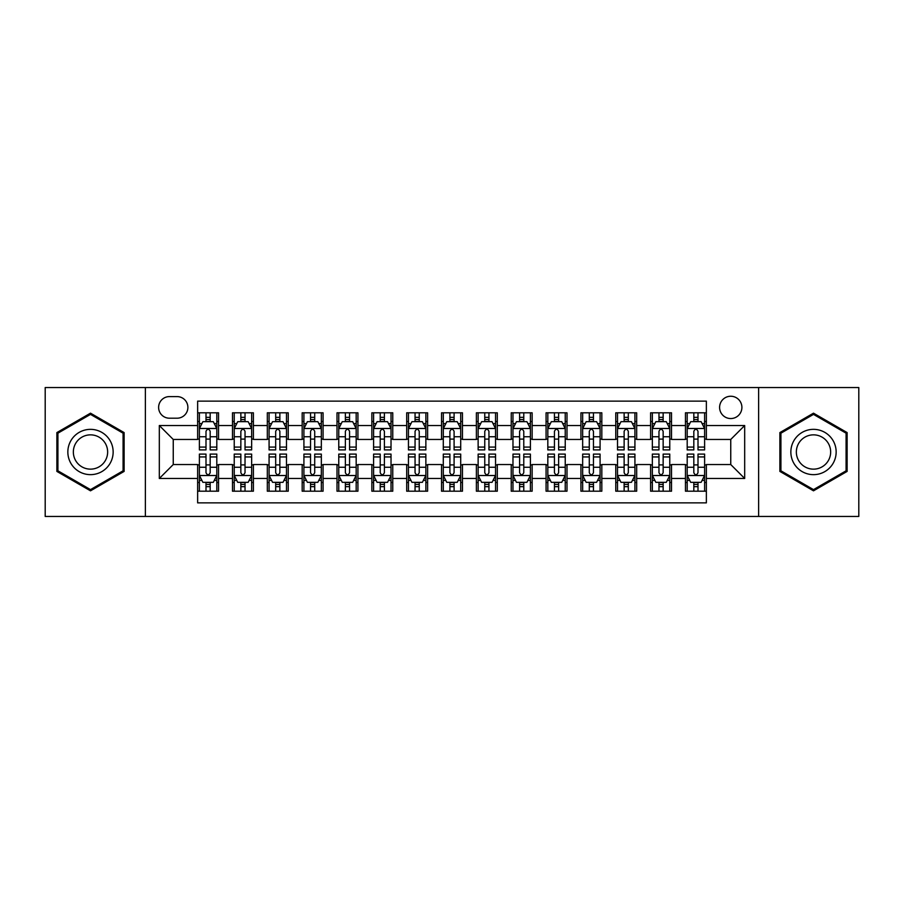 <?xml version="1.0" encoding="UTF-8"?>
<svg xmlns="http://www.w3.org/2000/svg" width="904" height="904" viewBox="0 0 904 904"><rect width="100%" height="100%" fill="white"/><g stroke="black" fill="none" stroke-linecap="round" stroke-linejoin="round"><path stroke-width="1.36" d="M730.748 396.246A11.153 11.153 0 0 0 719.595 407.399A11.153 11.153 0 0 0 730.748 418.552A11.153 11.153 0 0 0 741.901 407.399A11.153 11.153 0 0 0 730.748 396.246M758.625 516.455L858.8 516.455L858.8 387.545L758.625 387.545L758.625 516.455L145.374 516.455L145.374 387.545L45.2 387.545L45.2 516.455L145.374 516.455M706.363 412.8L685.458 412.8L685.458 425.524L671.514 425.524L671.514 439.457L685.458 439.457L685.458 425.524M671.514 425.524L671.514 412.8L650.609 412.8L650.609 425.524L636.676 425.524L636.676 439.457L650.609 439.457L650.609 425.524M636.676 425.524L636.676 412.8L615.771 412.8L615.771 425.524L601.827 425.524L601.827 439.457L615.771 439.457L615.771 425.524M601.827 425.524L601.827 412.8L580.922 412.8L580.922 425.524L566.989 425.524L566.989 439.457L580.922 439.457L580.922 425.524M566.989 425.524L566.989 412.8L546.072 412.8L546.072 425.524L532.14 425.524L532.14 439.457L546.072 439.457L546.072 425.524M532.14 425.524L532.14 412.8L511.235 412.8L511.235 425.524L497.302 425.524L497.302 439.457L511.235 439.457L511.235 425.524M497.302 425.524L497.302 412.8L476.385 412.8L476.385 425.524L462.452 425.524L462.452 439.457L476.385 439.457L476.385 425.524M462.452 425.524L462.452 412.8L441.547 412.8L441.547 425.524L427.615 425.524L427.615 439.457L441.547 439.457L441.547 425.524M427.615 425.524L427.615 412.8L406.698 412.8L406.698 425.524L392.765 425.524L392.765 439.457L406.698 439.457L406.698 425.524M392.765 425.524L392.765 412.8L371.86 412.8L371.86 425.524L357.927 425.524L357.927 439.457L371.86 439.457L371.86 425.524M357.927 425.524L357.927 412.8L337.011 412.8L337.011 425.524L323.078 425.524L323.078 439.457L337.011 439.457L337.011 425.524M323.078 425.524L323.078 412.8L302.173 412.8L302.173 425.524L288.229 425.524L288.229 439.457L302.173 439.457L302.173 425.524M288.229 425.524L288.229 412.8L267.324 412.8L267.324 425.524L253.391 425.524L253.391 439.457L267.324 439.457L267.324 425.524M253.391 425.524L253.391 412.8L232.486 412.8L232.486 439.457L218.542 439.457L218.542 412.8L197.637 412.8M197.637 491.2L218.542 491.2L218.542 464.543L232.486 464.543L232.486 491.2L253.391 491.2L253.391 464.543L267.324 464.543L267.324 478.476L253.391 478.476M267.324 478.476L267.324 491.2L288.229 491.2L288.229 464.543L302.173 464.543L302.173 478.476L288.229 478.476M302.173 478.476L302.173 491.2L323.078 491.2L323.078 464.543L337.011 464.543L337.011 478.476L323.078 478.476M337.011 478.476L337.011 491.2L357.927 491.2L357.927 464.543L371.86 464.543L371.86 478.476L357.927 478.476M371.86 478.476L371.86 491.2L392.765 491.2L392.765 464.543L406.698 464.543L406.698 478.476L392.765 478.476M406.698 478.476L406.698 491.2L427.615 491.2L427.615 464.543L441.547 464.543L441.547 478.476L427.615 478.476M441.547 478.476L441.547 491.2L462.452 491.2L462.452 464.543L476.385 464.543L476.385 478.476L462.452 478.476M476.385 478.476L476.385 491.2L497.302 491.2L497.302 464.543L511.235 464.543L511.235 478.476L497.302 478.476M511.235 478.476L511.235 491.2L532.14 491.2L532.14 464.543L546.072 464.543L546.072 478.476L532.14 478.476M546.072 478.476L546.072 491.2L566.989 491.2L566.989 464.543L580.922 464.543L580.922 478.476L566.989 478.476M580.922 478.476L580.922 491.2L601.827 491.2L601.827 464.543L615.771 464.543L615.771 478.476L601.827 478.476M615.771 478.476L615.771 491.2L636.676 491.2L636.676 464.543L650.609 464.543L650.609 478.476L636.676 478.476M650.609 478.476L650.609 491.2L671.514 491.2L671.514 464.543L685.458 464.543L685.458 478.476L671.514 478.476M169.421 418.202L177.082 418.202A10.803 10.803 0 0 0 187.885 407.399A10.803 10.803 0 0 0 177.082 396.596L169.421 396.596A10.803 10.803 0 0 0 158.618 407.399A10.803 10.803 0 0 0 169.421 418.202M758.625 387.545L145.374 387.545M706.363 425.524L706.363 401.127L197.637 401.127L197.637 439.457L173.252 439.457L173.252 464.543L197.637 464.543L197.637 502.873L706.363 502.873L706.363 464.543L730.748 464.543L730.748 439.457L706.363 439.457L706.363 425.524L744.681 425.524L744.681 478.476L706.363 478.476M197.637 478.476L159.319 478.476L159.319 425.524L197.637 425.524M685.458 478.476L685.458 491.2L706.363 491.2M197.637 421.513L199.388 421.513M205.999 421.513L210.18 421.513M216.802 421.513L218.542 421.513M197.637 439.107L199.388 439.107M205.999 439.107L210.18 439.107M216.802 439.107L218.542 439.107M197.637 464.893L199.388 464.893M205.999 464.893L210.18 464.893M216.802 464.893L218.542 464.893M197.637 482.487L199.388 482.487M205.999 482.487L210.18 482.487M216.802 482.487L218.542 482.487M232.486 439.107L234.226 439.107M240.848 439.107L245.029 439.107M251.651 439.107L253.391 439.107M232.486 421.513L234.226 421.513M240.848 421.513L245.029 421.513M251.651 421.513L253.391 421.513M232.486 464.893L234.226 464.893M240.848 464.893L245.029 464.893M251.651 464.893L253.391 464.893M232.486 482.487L234.226 482.487M240.848 482.487L245.029 482.487M251.651 482.487L253.391 482.487M267.324 464.893L269.076 464.893M275.686 464.893L279.867 464.893M286.489 464.893L288.229 464.893M267.324 482.487L269.076 482.487M275.686 482.487L279.867 482.487M286.489 482.487L288.229 482.487M267.324 421.513L269.076 421.513M275.686 421.513L279.867 421.513M286.489 421.513L288.229 421.513M267.324 439.107L269.076 439.107M275.686 439.107L279.867 439.107M286.489 439.107L288.229 439.107M302.173 464.893L303.913 464.893M310.535 464.893L314.716 464.893M321.338 464.893L323.078 464.893M302.173 482.487L303.913 482.487M310.535 482.487L314.716 482.487M321.338 482.487L323.078 482.487M302.173 421.513L303.913 421.513M310.535 421.513L314.716 421.513M321.338 421.513L323.078 421.513M302.173 439.107L303.913 439.107M310.535 439.107L314.716 439.107M321.338 439.107L323.078 439.107M337.011 464.893L338.763 464.893M345.373 464.893L349.554 464.893M356.176 464.893L357.927 464.893M337.011 482.487L338.763 482.487M345.373 482.487L349.554 482.487M356.176 482.487L357.927 482.487M337.011 421.513L338.763 421.513M345.373 421.513L349.554 421.513M356.176 421.513L357.927 421.513M337.011 439.107L338.763 439.107M345.373 439.107L349.554 439.107M356.176 439.107L357.927 439.107M371.86 464.893L373.601 464.893M380.222 464.893L384.403 464.893M391.025 464.893L392.765 464.893M371.86 482.487L373.601 482.487M380.222 482.487L384.403 482.487M391.025 482.487L392.765 482.487M371.86 421.513L373.601 421.513M380.222 421.513L384.403 421.513M391.025 421.513L392.765 421.513M371.86 439.107L373.601 439.107M380.222 439.107L384.403 439.107M391.025 439.107L392.765 439.107M406.698 464.893L408.45 464.893M415.06 464.893L419.241 464.893M425.863 464.893L427.615 464.893M406.698 482.487L408.45 482.487M415.06 482.487L419.241 482.487M425.863 482.487L427.615 482.487M406.698 421.513L408.45 421.513M415.06 421.513L419.241 421.513M425.863 421.513L427.615 421.513M406.698 439.107L408.45 439.107M415.06 439.107L419.241 439.107M425.863 439.107L427.615 439.107M441.547 464.893L443.288 464.893M449.909 464.893L454.09 464.893M460.712 464.893L462.452 464.893M441.547 482.487L443.288 482.487M449.909 482.487L454.09 482.487M460.712 482.487L462.452 482.487M441.547 421.513L443.288 421.513M449.909 421.513L454.09 421.513M460.712 421.513L462.452 421.513M441.547 439.107L443.288 439.107M449.909 439.107L454.09 439.107M460.712 439.107L462.452 439.107M476.385 464.893L478.137 464.893M484.759 464.893L488.94 464.893M495.55 464.893L497.302 464.893M476.385 482.487L478.137 482.487M484.759 482.487L488.94 482.487M495.55 482.487L497.302 482.487M476.385 421.513L478.137 421.513M484.759 421.513L488.94 421.513M495.55 421.513L497.302 421.513M476.385 439.107L478.137 439.107M484.759 439.107L488.94 439.107M495.55 439.107L497.302 439.107M511.235 464.893L512.975 464.893M519.597 464.893L523.778 464.893M530.399 464.893L532.14 464.893M511.235 482.487L512.975 482.487M519.597 482.487L523.778 482.487M530.399 482.487L532.14 482.487M511.235 421.513L512.975 421.513M519.597 421.513L523.778 421.513M530.399 421.513L532.14 421.513M511.235 439.107L512.975 439.107M519.597 439.107L523.778 439.107M530.399 439.107L532.14 439.107M546.072 464.893L547.824 464.893M554.446 464.893L558.627 464.893M565.237 464.893L566.989 464.893M546.072 482.487L547.824 482.487M554.446 482.487L558.627 482.487M565.237 482.487L566.989 482.487M546.072 421.513L547.824 421.513M554.446 421.513L558.627 421.513M565.237 421.513L566.989 421.513M546.072 439.107L547.824 439.107M554.446 439.107L558.627 439.107M565.237 439.107L566.989 439.107M580.922 464.893L582.662 464.893M589.284 464.893L593.465 464.893M600.086 464.893L601.827 464.893M580.922 482.487L582.662 482.487M589.284 482.487L593.465 482.487M600.086 482.487L601.827 482.487M580.922 421.513L582.662 421.513M589.284 421.513L593.465 421.513M600.086 421.513L601.827 421.513M580.922 439.107L582.662 439.107M589.284 439.107L593.465 439.107M600.086 439.107L601.827 439.107M615.771 464.893L617.511 464.893M624.133 464.893L628.314 464.893M634.924 464.893L636.676 464.893M615.771 482.487L617.511 482.487M624.133 482.487L628.314 482.487M634.924 482.487L636.676 482.487M615.771 421.513L617.511 421.513M624.133 421.513L628.314 421.513M634.924 421.513L636.676 421.513M615.771 439.107L617.511 439.107M624.133 439.107L628.314 439.107M634.924 439.107L636.676 439.107M650.609 464.893L652.349 464.893M658.971 464.893L663.152 464.893M669.774 464.893L671.514 464.893M650.609 482.487L652.349 482.487M658.971 482.487L663.152 482.487M669.774 482.487L671.514 482.487M650.609 421.513L652.349 421.513M658.971 421.513L663.152 421.513M669.774 421.513L671.514 421.513M650.609 439.107L652.349 439.107M658.971 439.107L663.152 439.107M669.774 439.107L671.514 439.107M685.458 464.893L687.198 464.893M693.82 464.893L698.001 464.893M704.611 464.893L706.363 464.893M685.458 482.487L687.198 482.487M693.82 482.487L698.001 482.487M704.611 482.487L706.363 482.487M685.458 421.513L687.198 421.513M693.82 421.513L698.001 421.513M704.611 421.513L706.363 421.513M685.458 439.107L687.198 439.107M693.82 439.107L698.001 439.107M704.611 439.107L706.363 439.107M173.252 439.457L159.319 425.524M173.252 464.543L159.319 478.476M744.681 425.524L730.748 439.457M744.681 478.476L730.748 464.543M90.502 490.827L124.119 471.413L124.119 432.587L90.502 413.173L56.873 432.587L56.873 471.413L90.502 490.827M847.127 432.587L813.498 413.173L779.881 432.587L779.881 471.413L813.498 490.827L847.127 471.413L847.127 432.587M210.18 417.332L205.999 417.332M216.802 447.073L210.18 447.073L210.18 449.909L216.802 449.909L216.802 428.654L213.321 421.682L202.869 421.682L199.388 428.654L199.388 449.909L205.999 449.909L205.999 447.073L199.388 447.073M199.388 428.654L199.388 412.8M216.802 428.654L216.802 412.8M205.999 421.682L205.999 412.8M210.18 412.8L210.18 421.682M210.18 447.073L210.18 431.264C208.79 428.586 207.4 428.586 205.999 431.264L205.999 447.073M205.999 486.668L210.18 486.668M199.388 456.927L205.999 456.927L205.999 454.09L199.388 454.09L199.388 475.346L202.869 482.318L213.321 482.318L216.802 475.346L216.802 454.09L210.18 454.09L210.18 456.927L216.802 456.927M216.802 475.346L216.802 491.2M199.388 475.346L199.388 491.2M210.18 482.318L210.18 491.2M205.999 491.2L205.999 482.318M205.999 456.927L205.999 472.736C207.4 475.414 208.79 475.414 210.18 472.736L210.18 456.927M90.502 429.355A22.645 22.645 0 0 0 67.845 452A22.645 22.645 0 0 0 90.502 474.645A22.645 22.645 0 0 0 113.147 452A22.645 22.645 0 0 0 90.502 429.355M90.502 434.858A17.142 17.142 0 0 0 73.348 452A17.142 17.142 0 0 0 90.502 469.142A17.142 17.142 0 0 0 107.644 452A17.142 17.142 0 0 0 90.502 434.858M123.08 470.814L90.502 489.618L57.912 470.814L57.912 433.185L90.502 414.382L123.08 433.185L123.08 470.814M793.893 440.677A22.645 22.645 0 0 0 802.176 471.617A22.645 22.645 0 0 0 833.115 463.323A22.645 22.645 0 0 0 824.832 432.383A22.645 22.645 0 0 0 793.893 440.677M798.65 443.423A17.142 17.142 0 0 0 804.933 466.848A17.142 17.142 0 0 0 828.358 460.577A17.142 17.142 0 0 0 822.075 437.152A17.142 17.142 0 0 0 798.65 443.423M846.087 433.185L846.087 470.814L813.498 489.618L780.92 470.814L780.92 433.185L813.498 414.382L846.087 433.185M245.029 417.332L240.848 417.332M251.651 447.073L245.029 447.073L245.029 449.909L251.651 449.909L251.651 428.654L248.159 421.682L237.707 421.682L234.226 428.654L234.226 449.909L240.848 449.909L240.848 447.073L234.226 447.073M234.226 428.654L234.226 412.8M251.651 428.654L251.651 412.8M240.848 421.682L240.848 412.8M245.029 412.8L245.029 421.682M245.029 447.073L245.029 431.264C243.639 428.586 242.238 428.586 240.848 431.264L240.848 447.073M279.867 417.332L275.686 417.332M286.489 447.073L279.867 447.073L279.867 449.909L286.489 449.909L286.489 428.654L283.008 421.682L272.556 421.682L269.076 428.654L269.076 449.909L275.686 449.909L275.686 447.073L269.076 447.073M269.076 428.654L269.076 412.8M286.489 428.654L286.489 412.8M275.686 421.682L275.686 412.8M279.867 412.8L279.867 421.682M279.867 447.073L279.867 431.264C278.477 428.586 277.087 428.586 275.686 431.264L275.686 447.073M314.716 417.332L310.535 417.332M321.338 447.073L314.716 447.073L314.716 449.909L321.338 449.909L321.338 428.654L317.846 421.682L307.394 421.682L303.913 428.654L303.913 449.909L310.535 449.909L310.535 447.073L303.913 447.073M303.913 428.654L303.913 412.8M321.338 428.654L321.338 412.8M310.535 421.682L310.535 412.8M314.716 412.8L314.716 421.682M314.716 447.073L314.716 431.264C313.326 428.586 311.925 428.586 310.535 431.264L310.535 447.073M349.554 417.332L345.373 417.332M356.176 447.073L349.554 447.073L349.554 449.909L356.176 449.909L356.176 428.654L352.696 421.682L342.243 421.682L338.763 428.654L338.763 449.909L345.373 449.909L345.373 447.073L338.763 447.073M338.763 428.654L338.763 412.8M356.176 428.654L356.176 412.8M345.373 421.682L345.373 412.8M349.554 412.8L349.554 421.682M349.554 447.073L349.554 431.264C348.164 428.586 346.774 428.586 345.373 431.264L345.373 447.073M240.848 486.668L245.029 486.668M234.226 456.927L240.848 456.927L240.848 454.09L234.226 454.09L234.226 475.346L237.707 482.318L248.159 482.318L251.651 475.346L251.651 454.09L245.029 454.09L245.029 456.927L251.651 456.927M251.651 475.346L251.651 491.2M234.226 475.346L234.226 491.2M245.029 482.318L245.029 491.2M240.848 491.2L240.848 482.318M240.848 456.927L240.848 472.736C242.238 475.414 243.628 475.414 245.029 472.736L245.029 456.927M275.686 486.668L279.867 486.668M269.076 456.927L275.686 456.927L275.686 454.09L269.076 454.09L269.076 475.346L272.556 482.318L283.008 482.318L286.489 475.346L286.489 454.09L279.867 454.09L279.867 456.927L286.489 456.927M286.489 475.346L286.489 491.2M269.076 475.346L269.076 491.2M279.867 482.318L279.867 491.2M275.686 491.2L275.686 482.318M275.686 456.927L275.686 472.736C277.087 475.414 278.477 475.414 279.867 472.736L279.867 456.927M310.535 486.668L314.716 486.668M303.913 456.927L310.535 456.927L310.535 454.09L303.913 454.09L303.913 475.346L307.394 482.318L317.846 482.318L321.338 475.346L321.338 454.09L314.716 454.09L314.716 456.927L321.338 456.927M321.338 475.346L321.338 491.2M303.913 475.346L303.913 491.2M314.716 482.318L314.716 491.2M310.535 491.2L310.535 482.318M310.535 456.927L310.535 472.736C311.925 475.414 313.315 475.414 314.716 472.736L314.716 456.927M345.373 486.668L349.554 486.668M338.763 456.927L345.373 456.927L345.373 454.09L338.763 454.09L338.763 475.346L342.243 482.318L352.696 482.318L356.176 475.346L356.176 454.09L349.554 454.09L349.554 456.927L356.176 456.927M356.176 475.346L356.176 491.2M338.763 475.346L338.763 491.2M349.554 482.318L349.554 491.2M345.373 491.2L345.373 482.318M345.373 456.927L345.373 472.736C346.774 475.414 348.164 475.414 349.554 472.736L349.554 456.927M384.403 417.332L380.222 417.332M391.025 447.073L384.403 447.073L384.403 449.909L391.025 449.909L391.025 428.654L387.545 421.682L377.081 421.682L373.601 428.654L373.601 449.909L380.222 449.909L380.222 447.073L373.601 447.073M373.601 428.654L373.601 412.8M391.025 428.654L391.025 412.8M380.222 421.682L380.222 412.8M384.403 412.8L384.403 421.682M384.403 447.073L384.403 431.264C383.013 428.586 381.612 428.586 380.222 431.264L380.222 447.073M380.222 486.668L384.403 486.668M373.601 456.927L380.222 456.927L380.222 454.09L373.601 454.09L373.601 475.346L377.081 482.318L387.545 482.318L391.025 475.346L391.025 454.09L384.403 454.09L384.403 456.927L391.025 456.927M391.025 475.346L391.025 491.2M373.601 475.346L373.601 491.2M384.403 482.318L384.403 491.2M380.222 491.2L380.222 482.318M380.222 456.927L380.222 472.736C381.612 475.414 383.002 475.414 384.403 472.736L384.403 456.927M419.241 417.332L415.06 417.332M425.863 447.073L419.241 447.073L419.241 449.909L425.863 449.909L425.863 428.654L422.383 421.682L411.93 421.682L408.45 428.654L408.45 449.909L415.06 449.909L415.06 447.073L408.45 447.073M408.45 428.654L408.45 412.8M425.863 428.654L425.863 412.8M415.06 421.682L415.06 412.8M419.241 412.8L419.241 421.682M419.241 447.073L419.241 431.264C417.851 428.586 416.462 428.586 415.06 431.264L415.06 447.073M415.06 486.668L419.241 486.668M408.45 456.927L415.06 456.927L415.06 454.09L408.45 454.09L408.45 475.346L411.93 482.318L422.383 482.318L425.863 475.346L425.863 454.09L419.241 454.09L419.241 456.927L425.863 456.927M425.863 475.346L425.863 491.2M408.45 475.346L408.45 491.2M419.241 482.318L419.241 491.2M415.06 491.2L415.06 482.318M415.06 456.927L415.06 472.736C416.462 475.414 417.851 475.414 419.241 472.736L419.241 456.927M454.09 417.332L449.909 417.332M460.712 447.073L454.09 447.073L454.09 449.909L460.712 449.909L460.712 428.654L457.232 421.682L446.768 421.682L443.288 428.654L443.288 449.909L449.909 449.909L449.909 447.073L443.288 447.073M443.288 428.654L443.288 412.8M460.712 428.654L460.712 412.8M449.909 421.682L449.909 412.8M454.09 412.8L454.09 421.682M454.09 447.073L454.09 431.264C452.701 428.586 451.299 428.586 449.909 431.264L449.909 447.073M449.909 486.668L454.09 486.668M443.288 456.927L449.909 456.927L449.909 454.09L443.288 454.09L443.288 475.346L446.768 482.318L457.232 482.318L460.712 475.346L460.712 454.09L454.09 454.09L454.09 456.927L460.712 456.927M460.712 475.346L460.712 491.2M443.288 475.346L443.288 491.2M454.09 482.318L454.09 491.2M449.909 491.2L449.909 482.318M449.909 456.927L449.909 472.736C451.299 475.414 452.701 475.414 454.09 472.736L454.09 456.927M488.94 417.332L484.759 417.332M495.55 447.073L488.94 447.073L488.94 449.909L495.55 449.909L495.55 428.654L492.07 421.682L481.617 421.682L478.137 428.654L478.137 449.909L484.759 449.909L484.759 447.073L478.137 447.073M478.137 428.654L478.137 412.8M495.55 428.654L495.55 412.8M484.759 421.682L484.759 412.8M488.94 412.8L488.94 421.682M488.94 447.073L488.94 431.264C487.538 428.586 486.149 428.586 484.759 431.264L484.759 447.073M484.759 486.668L488.94 486.668M478.137 456.927L484.759 456.927L484.759 454.09L478.137 454.09L478.137 475.346L481.617 482.318L492.07 482.318L495.55 475.346L495.55 454.09L488.94 454.09L488.94 456.927L495.55 456.927M495.55 475.346L495.55 491.2M478.137 475.346L478.137 491.2M488.94 482.318L488.94 491.2M484.759 491.2L484.759 482.318M484.759 456.927L484.759 472.736C486.149 475.414 487.538 475.414 488.94 472.736L488.94 456.927M523.778 417.332L519.597 417.332M530.399 447.073L523.778 447.073L523.778 449.909L530.399 449.909L530.399 428.654L526.919 421.682L516.455 421.682L512.975 428.654L512.975 449.909L519.597 449.909L519.597 447.073L512.975 447.073M512.975 428.654L512.975 412.8M530.399 428.654L530.399 412.8M519.597 421.682L519.597 412.8M523.778 412.8L523.778 421.682M523.778 447.073L523.778 431.264C522.388 428.586 520.998 428.586 519.597 431.264L519.597 447.073M519.597 486.668L523.778 486.668M512.975 456.927L519.597 456.927L519.597 454.09L512.975 454.09L512.975 475.346L516.455 482.318L526.919 482.318L530.399 475.346L530.399 454.09L523.778 454.09L523.778 456.927L530.399 456.927M530.399 475.346L530.399 491.2M512.975 475.346L512.975 491.2M523.778 482.318L523.778 491.2M519.597 491.2L519.597 482.318M519.597 456.927L519.597 472.736C520.986 475.414 522.388 475.414 523.778 472.736L523.778 456.927M558.627 417.332L554.446 417.332M565.237 447.073L558.627 447.073L558.627 449.909L565.237 449.909L565.237 428.654L561.757 421.682L551.304 421.682L547.824 428.654L547.824 449.909L554.446 449.909L554.446 447.073L547.824 447.073M547.824 428.654L547.824 412.8M565.237 428.654L565.237 412.8M554.446 421.682L554.446 412.8M558.627 412.8L558.627 421.682M558.627 447.073L558.627 431.264C557.226 428.586 555.836 428.586 554.446 431.264L554.446 447.073M554.446 486.668L558.627 486.668M547.824 456.927L554.446 456.927L554.446 454.09L547.824 454.09L547.824 475.346L551.304 482.318L561.757 482.318L565.237 475.346L565.237 454.09L558.627 454.09L558.627 456.927L565.237 456.927M565.237 475.346L565.237 491.2M547.824 475.346L547.824 491.2M558.627 482.318L558.627 491.2M554.446 491.2L554.446 482.318M554.446 456.927L554.446 472.736C555.836 475.414 557.226 475.414 558.627 472.736L558.627 456.927M593.465 417.332L589.284 417.332M600.086 447.073L593.465 447.073L593.465 449.909L600.086 449.909L600.086 428.654L596.606 421.682L586.154 421.682L582.662 428.654L582.662 449.909L589.284 449.909L589.284 447.073L582.662 447.073M582.662 428.654L582.662 412.8M600.086 428.654L600.086 412.8M589.284 421.682L589.284 412.8M593.465 412.8L593.465 421.682M593.465 447.073L593.465 431.264C592.075 428.586 590.685 428.586 589.284 431.264L589.284 447.073M589.284 486.668L593.465 486.668M582.662 456.927L589.284 456.927L589.284 454.09L582.662 454.09L582.662 475.346L586.154 482.318L596.606 482.318L600.086 475.346L600.086 454.09L593.465 454.09L593.465 456.927L600.086 456.927M600.086 475.346L600.086 491.2M582.662 475.346L582.662 491.2M593.465 482.318L593.465 491.2M589.284 491.2L589.284 482.318M589.284 456.927L589.284 472.736C590.674 475.414 592.075 475.414 593.465 472.736L593.465 456.927M628.314 417.332L624.133 417.332M634.924 447.073L628.314 447.073L628.314 449.909L634.924 449.909L634.924 428.654L631.444 421.682L620.991 421.682L617.511 428.654L617.511 449.909L624.133 449.909L624.133 447.073L617.511 447.073M617.511 428.654L617.511 412.8M634.924 428.654L634.924 412.8M624.133 421.682L624.133 412.8M628.314 412.8L628.314 421.682M628.314 447.073L628.314 431.264C626.913 428.586 625.523 428.586 624.133 431.264L624.133 447.073M624.133 486.668L628.314 486.668M617.511 456.927L624.133 456.927L624.133 454.09L617.511 454.09L617.511 475.346L620.991 482.318L631.444 482.318L634.924 475.346L634.924 454.09L628.314 454.09L628.314 456.927L634.924 456.927M634.924 475.346L634.924 491.2M617.511 475.346L617.511 491.2M628.314 482.318L628.314 491.2M624.133 491.2L624.133 482.318M624.133 456.927L624.133 472.736C625.523 475.414 626.913 475.414 628.314 472.736L628.314 456.927M663.152 417.332L658.971 417.332M669.774 447.073L663.152 447.073L663.152 449.909L669.774 449.909L669.774 428.654L666.293 421.682L655.841 421.682L652.349 428.654L652.349 449.909L658.971 449.909L658.971 447.073L652.349 447.073M652.349 428.654L652.349 412.8M669.774 428.654L669.774 412.8M658.971 421.682L658.971 412.8M663.152 412.8L663.152 421.682M663.152 447.073L663.152 431.264C661.762 428.586 660.372 428.586 658.971 431.264L658.971 447.073M658.971 486.668L663.152 486.668M652.349 456.927L658.971 456.927L658.971 454.09L652.349 454.09L652.349 475.346L655.841 482.318L666.293 482.318L669.774 475.346L669.774 454.09L663.152 454.09L663.152 456.927L669.774 456.927M669.774 475.346L669.774 491.2M652.349 475.346L652.349 491.2M663.152 482.318L663.152 491.2M658.971 491.2L658.971 482.318M658.971 456.927L658.971 472.736C660.361 475.414 661.762 475.414 663.152 472.736L663.152 456.927M698.001 417.332L693.82 417.332M704.611 447.073L698.001 447.073L698.001 449.909L704.611 449.909L704.611 428.654L701.131 421.682L690.679 421.682L687.198 428.654L687.198 449.909L693.82 449.909L693.82 447.073L687.198 447.073M687.198 428.654L687.198 412.8M704.611 428.654L704.611 412.8M693.82 421.682L693.82 412.8M698.001 412.8L698.001 421.682M698.001 447.073L698.001 431.264C696.6 428.586 695.21 428.586 693.82 431.264L693.82 447.073M693.82 486.668L698.001 486.668M687.198 456.927L693.82 456.927L693.82 454.09L687.198 454.09L687.198 475.346L690.679 482.318L701.131 482.318L704.611 475.346L704.611 454.09L698.001 454.09L698.001 456.927L704.611 456.927M704.611 475.346L704.611 491.2M687.198 475.346L687.198 491.2M698.001 482.318L698.001 491.2M693.82 491.2L693.82 482.318M693.82 456.927L693.82 472.736C695.21 475.414 696.6 475.414 698.001 472.736L698.001 456.927M232.486 478.476L218.542 478.476M232.486 425.524L218.542 425.524M216.723 428.485L199.468 428.485M199.388 423.603L201.908 423.603M214.282 423.603L216.802 423.603M205.999 436.734L199.388 436.734M216.802 436.734L210.18 436.734M210.18 419.546L205.999 419.546M199.468 475.515L216.723 475.515M216.802 480.397L214.282 480.397M201.908 480.397L199.388 480.397M210.18 467.266L216.802 467.266M199.388 467.266L205.999 467.266M205.999 484.454L210.18 484.454M251.561 428.485L234.317 428.485M234.226 423.603L236.758 423.603M249.12 423.603L251.651 423.603M240.848 436.734L234.226 436.734M251.651 436.734L245.029 436.734M245.029 419.546L240.848 419.546M286.41 428.485L269.155 428.485M269.076 423.603L271.595 423.603M283.969 423.603L286.489 423.603M275.686 436.734L269.076 436.734M286.489 436.734L279.867 436.734M279.867 419.546L275.686 419.546M321.248 428.485L304.004 428.485M303.913 423.603L306.445 423.603M318.807 423.603L321.338 423.603M310.535 436.734L303.913 436.734M321.338 436.734L314.716 436.734M314.716 419.546L310.535 419.546M356.097 428.485L338.842 428.485M338.763 423.603L341.283 423.603M353.656 423.603L356.176 423.603M345.373 436.734L338.763 436.734M356.176 436.734L349.554 436.734M349.554 419.546L345.373 419.546M234.317 475.515L251.561 475.515M251.651 480.397L249.12 480.397M236.758 480.397L234.226 480.397M245.029 467.266L251.651 467.266M234.226 467.266L240.848 467.266M240.848 484.454L245.029 484.454M269.155 475.515L286.41 475.515M286.489 480.397L283.969 480.397M271.595 480.397L269.076 480.397M279.867 467.266L286.489 467.266M269.076 467.266L275.686 467.266M275.686 484.454L279.867 484.454M304.004 475.515L321.248 475.515M321.338 480.397L318.807 480.397M306.445 480.397L303.913 480.397M314.716 467.266L321.338 467.266M303.913 467.266L310.535 467.266M310.535 484.454L314.716 484.454M338.842 475.515L356.097 475.515M356.176 480.397L353.656 480.397M341.283 480.397L338.763 480.397M349.554 467.266L356.176 467.266M338.763 467.266L345.373 467.266M345.373 484.454L349.554 484.454M390.935 428.485L373.691 428.485M373.601 423.603L376.132 423.603M388.494 423.603L391.025 423.603M380.222 436.734L373.601 436.734M391.025 436.734L384.403 436.734M384.403 419.546L380.222 419.546M373.691 475.515L390.935 475.515M391.025 480.397L388.494 480.397M376.132 480.397L373.601 480.397M384.403 467.266L391.025 467.266M373.601 467.266L380.222 467.266M380.222 484.454L384.403 484.454M425.784 428.485L408.529 428.485M408.45 423.603L410.97 423.603M423.343 423.603L425.863 423.603M415.06 436.734L408.45 436.734M425.863 436.734L419.241 436.734M419.241 419.546L415.06 419.546M408.529 475.515L425.784 475.515M425.863 480.397L423.343 480.397M410.97 480.397L408.45 480.397M419.241 467.266L425.863 467.266M408.45 467.266L415.06 467.266M415.06 484.454L419.241 484.454M460.622 428.485L443.378 428.485M443.288 423.603L445.819 423.603M458.181 423.603L460.712 423.603M449.909 436.734L443.288 436.734M460.712 436.734L454.09 436.734M454.09 419.546L449.909 419.546M443.378 475.515L460.622 475.515M460.712 480.397L458.181 480.397M445.819 480.397L443.288 480.397M454.09 467.266L460.712 467.266M443.288 467.266L449.909 467.266M449.909 484.454L454.09 484.454M495.471 428.485L478.216 428.485M478.137 423.603L480.657 423.603M493.03 423.603L495.55 423.603M484.759 436.734L478.137 436.734M495.55 436.734L488.94 436.734M488.94 419.546L484.759 419.546M478.216 475.515L495.471 475.515M495.55 480.397L493.03 480.397M480.657 480.397L478.137 480.397M488.94 467.266L495.55 467.266M478.137 467.266L484.759 467.266M484.759 484.454L488.94 484.454M530.309 428.485L513.065 428.485M512.975 423.603L515.506 423.603M527.868 423.603L530.399 423.603M519.597 436.734L512.975 436.734M530.399 436.734L523.778 436.734M523.778 419.546L519.597 419.546M513.065 475.515L530.309 475.515M530.399 480.397L527.868 480.397M515.506 480.397L512.975 480.397M523.778 467.266L530.399 467.266M512.975 467.266L519.597 467.266M519.597 484.454L523.778 484.454M565.158 428.485L547.903 428.485M547.824 423.603L550.344 423.603M562.717 423.603L565.237 423.603M554.446 436.734L547.824 436.734M565.237 436.734L558.627 436.734M558.627 419.546L554.446 419.546M547.903 475.515L565.158 475.515M565.237 480.397L562.717 480.397M550.344 480.397L547.824 480.397M558.627 467.266L565.237 467.266M547.824 467.266L554.446 467.266M554.446 484.454L558.627 484.454M599.996 428.485L582.752 428.485M582.662 423.603L585.193 423.603M597.555 423.603L600.086 423.603M589.284 436.734L582.662 436.734M600.086 436.734L593.465 436.734M593.465 419.546L589.284 419.546M582.752 475.515L599.996 475.515M600.086 480.397L597.555 480.397M585.193 480.397L582.662 480.397M593.465 467.266L600.086 467.266M582.662 467.266L589.284 467.266M589.284 484.454L593.465 484.454M634.845 428.485L617.59 428.485M617.511 423.603L620.031 423.603M632.404 423.603L634.924 423.603M624.133 436.734L617.511 436.734M634.924 436.734L628.314 436.734M628.314 419.546L624.133 419.546M617.59 475.515L634.845 475.515M634.924 480.397L632.404 480.397M620.031 480.397L617.511 480.397M628.314 467.266L634.924 467.266M617.511 467.266L624.133 467.266M624.133 484.454L628.314 484.454M669.683 428.485L652.439 428.485M652.349 423.603L654.88 423.603M667.242 423.603L669.774 423.603M658.971 436.734L652.349 436.734M669.774 436.734L663.152 436.734M663.152 419.546L658.971 419.546M652.439 475.515L669.683 475.515M669.774 480.397L667.242 480.397M654.88 480.397L652.349 480.397M663.152 467.266L669.774 467.266M652.349 467.266L658.971 467.266M658.971 484.454L663.152 484.454M704.532 428.485L687.277 428.485M687.198 423.603L689.718 423.603M702.092 423.603L704.611 423.603M693.82 436.734L687.198 436.734M704.611 436.734L698.001 436.734M698.001 419.546L693.82 419.546M687.277 475.515L704.532 475.515M704.611 480.397L702.092 480.397M689.718 480.397L687.198 480.397M698.001 467.266L704.611 467.266M687.198 467.266L693.82 467.266M693.82 484.454L698.001 484.454"/></g></svg>
